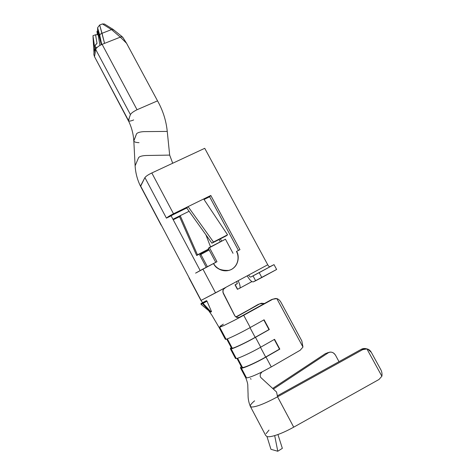 <?xml version="1.0" encoding="UTF-8"?>
<svg xmlns="http://www.w3.org/2000/svg" width="475" height="475" viewBox="0 0 475 475"><rect width="100%" height="100%" fill="white"/><g stroke="black" fill="none" stroke-linecap="round" stroke-linejoin="round"><path stroke-width="0.71" d="M201.014 303.614L201.079 304.374L210.3 312.004L201.073 304.35L210.288 311.98L202.498 303.662L200.967 304.208L201.168 303.483L205.099 301.364L201.168 303.483L202.593 302.789L202.386 303.519L202.962 303.21L202.593 302.789L201.168 303.483L200.967 304.208L202.386 303.519L202.593 302.789L206.69 300.717L207.005 301.203L203.033 303.353L210.829 311.677L211.428 311.345L207.005 301.203L211.488 311.499L210.829 311.677L210.882 312.063M226.723 339.055L231.479 348.032L232.287 348.217L227.329 338.847L232.287 348.217C234.205 348.145 246.388 342.386 255.164 337.363L269.319 329.537L255.479 337.327L260.728 347.172L274.562 339.316L279.822 349.125L265.994 357.04L271.278 366.932L300.188 350.247L302.961 347.047L276.8 298.579L272.709 299.274L243.711 315.287L250.236 327.518L264.088 319.788L269.319 329.537L264.088 319.788L250.236 327.518L243.711 315.287L234.157 320.405L240.267 317.169L237.417 317.603L236.051 317.074L234.614 315.501L223.297 293.402L222.87 290.7L223.315 289.412L224.865 287.868L201.109 300.384L188.955 277.792L200.943 300.461L215.555 292.879L202.89 269.058L216.968 261.701L195.587 273.131L202.89 269.058L215.555 292.879L226.023 287.244L223.315 289.412L222.858 292.083L235.036 316.172L237.417 317.603L240.291 317.152L271.368 299.689L273.226 299.024L271.368 299.689L242.565 315.59L271.368 299.689L275.34 298.508L276.8 298.579L302.961 347.047L301.827 340.913L280.986 302.32L301.827 340.913L302.961 347.047L300.188 350.247L271.278 366.932L265.994 357.04C256.672 362.49 243.556 368.398 241.383 368.178L240.433 367.804L241.27 366.516C240.13 367.733 240.172 368.285 241.383 368.178L246.519 377.88L241.383 368.178C243.556 368.398 256.672 362.49 265.994 357.04L279.822 349.125L274.562 339.316L260.728 347.172L255.479 337.327C246.133 342.671 233.166 348.798 231.153 348.864L230.304 348.668L231.224 347.552C230.025 348.644 230.001 349.077 231.153 348.864L236.259 358.506L231.153 348.864C233.166 348.798 246.133 342.671 255.479 337.327L269.319 329.537L268.987 329.591L263.809 319.942L268.987 329.591L255.164 337.363L249.987 327.655L255.164 337.363C246.388 342.386 234.205 348.145 232.287 348.217C231.384 348.389 231.242 348.128 231.871 347.433M236.96 358.376L241.615 367.169L242.517 367.519L237.583 358.215L242.517 367.519C244.578 367.715 256.91 362.158 265.668 357.04L279.822 349.125L279.472 349.137L274.289 339.477L279.472 349.137L265.668 357.04L260.478 347.314L265.668 357.04C256.91 362.158 244.578 367.715 242.517 367.519C241.561 367.608 241.377 367.252 241.953 366.457M219.023 327.37L225.257 339.138L226.058 339.239L219.705 327.251L218.969 327.269L224.158 325.387L219.705 327.251L226.058 339.239C227.994 339.037 240.878 332.809 250.236 327.518C240.878 332.809 227.994 339.037 226.058 339.239C225.132 339.465 225.013 339.239 225.696 338.562M220.157 326.218L223.339 324.146M238.794 317.638L242.565 315.59L238.806 317.638M245.522 377.352L246.519 377.88C249.286 377.655 254.653 375.565 262.627 371.604L271.278 366.932L262.622 371.604M230.405 348.858L235.362 358.221L236.259 358.506C238.355 358.583 251.394 352.569 260.728 347.172C251.394 352.569 238.355 358.583 236.259 358.506C235.285 358.643 235.113 358.316 235.743 357.532M224.152 325.387L234.157 320.405L224.152 325.387M205.099 301.364L206.554 300.651L205.099 301.364M276.545 392.006L277.56 396.815L276.545 392.006L260.686 377.399L260.181 376.224L260.33 374.092L261.951 372.014L260.33 374.092L260.181 376.224L260.686 377.399L276.545 392.006M245.522 377.387L245.842 376.61M245.712 377.726C247.237 381.55 247.938 384.305 247.808 385.991L248.033 393.193C248.271 394.262 247.356 399.006 250.254 406.155L251.483 407.039C256.215 407.016 264.902 403.608 277.56 396.815L362.633 349.665L361.309 349.309L277.353 395.829L361.309 349.309C362.942 348.389 364.794 348.252 366.866 348.905M235.849 316.938L259.356 303.994L235.849 316.938M264.45 303.507L259.742 303.84L236.105 317.104L257.961 304.54L261.363 303.246L264.45 303.507M367.05 348.935L361.309 349.309L362.633 349.665L366.902 348.911L367.804 349.131L371.308 352.349L380.808 369.657C381.888 371.729 382.25 373.92 381.882 376.23C382.25 373.92 381.888 371.729 380.808 369.657L371.308 352.349C370.162 350.354 368.689 349.208 366.902 348.911L381.882 376.23L378.973 379.489L381.882 376.23L366.902 348.911L362.633 349.665L277.56 396.815L293.716 427.162L378.973 379.489L293.716 427.162C286.639 431.08 280.298 433.889 274.692 435.599C280.298 433.889 286.639 431.08 293.716 427.162L277.56 396.815C264.902 403.608 256.215 407.016 251.483 407.039M196.686 255.508L197.469 254.802L180.215 215.668L179.532 216.653L196.686 255.508L208.774 249.274L196.686 255.508L179.532 216.653L180.215 215.668L189.092 211.292L172.942 219.254L180.215 215.668L197.469 254.802L196.686 255.508M205.889 234.769L210.538 246.875L205.889 234.769M220.388 238.848L221.629 241.163L220.388 238.848M209.137 249.957L200.765 254.279L207.379 266.707L200.765 254.279L199.779 255.057L206.281 267.277L199.779 255.057L209.137 249.957M208.644 249.037L197.469 254.802L208.644 249.037M189.133 277.738L201.109 300.384M173.215 219.771L179.532 216.653L173.215 219.771M140.588 186.348L144.917 177.573C145.956 176.213 148.253 174.681 151.816 172.971L204.737 148.313L267.74 264.771L231.004 284.555L267.74 264.771L204.737 148.313L151.816 172.971L173.5 213.762L151.816 172.971C148.253 174.681 145.956 176.213 144.917 177.573L166.428 218.144C167.503 217.069 169.86 215.608 173.5 213.762L203.674 198.972L227.549 234.804L213.477 242.024L211.915 243.2L186.734 207.997L172.538 214.967L186.734 207.997L188.082 206.613L186.734 207.997L211.915 243.2L213.477 242.024L188.082 206.613L173.5 213.762C169.86 215.608 167.503 217.069 166.428 218.144L144.917 177.573L140.564 185.927L161.334 225.192L140.576 186.342M227.549 234.804L226.474 235.719L227.549 234.804L203.674 198.972L210.811 195.474L239.964 249.636L236.568 251.417L239.964 249.636L210.811 195.474L209.606 196.781L204.036 199.512L209.606 196.781L238.462 250.42L209.606 196.781L210.811 195.474L188.082 206.613L213.477 242.024L227.549 234.804M215.745 262.342L208.276 248.342L215.745 262.342M211.915 243.2L226.474 235.719L211.915 243.2M213.495 263.524C215.033 267.383 222.852 273.582 231.438 269.456C239.632 264.646 238.747 254.897 236.425 251.507L236.568 251.417C238.889 254.802 239.774 264.563 231.574 269.378C222.983 273.505 215.157 267.3 213.619 263.435C215.507 268.434 220.643 270.75 229.027 270.388C239.507 267.259 239.43 254.832 236.568 251.417L236.425 251.507C238.646 254.748 239.792 264.213 231.96 269.165M166.428 218.144L172.538 214.967L171.125 215.84L200.159 270.512L171.125 215.84L166.428 218.144M98.129 34.734L99.946 45.38L98.129 34.734L95.564 34.776L98.129 34.734M92.969 35.684L95.564 34.776L97.007 43.373C95.505 44.401 94.857 45.725 95.059 47.346L95.404 45.095L97.007 43.373L95.564 34.776L92.969 35.684L94.038 53.331L94.852 48.563L92.969 35.684M139.015 142.666C136.052 142.548 134.318 142.025 133.802 141.099L136.533 133.861C137.507 132.602 139.994 131.854 143.99 131.623L167.248 131.415C166.179 120.698 162.943 110.515 157.54 100.854L137.043 109.731C133.487 111.5 131.272 113.115 130.411 114.582L95.736 49.531L94.501 56.65L93.842 54.506L94.501 56.65L128.464 120.793C131.593 127.175 133.368 133.849 133.784 140.808M133.659 119.938L133.273 120.11C130.833 121.077 129.259 121.333 128.547 120.87L129.402 117.503L128.416 120.371L94.501 56.65L95.736 49.531L130.411 114.582L129.402 117.503L130.411 114.582C131.272 113.115 133.487 111.5 137.043 109.731L102.107 44.341C98.539 45.927 96.419 47.66 95.736 49.531C96.419 47.66 98.539 45.927 102.107 44.341L120.323 37.127L111.518 29.593L102.422 23.946L104.447 24.023L102.422 23.946L99.673 25.009L102.422 23.946L111.518 29.593L102.024 33.303L111.518 29.593L113.121 29.403L113.656 30.133M97.785 30.798L97.007 31.285L97.897 31.208L97.423 31.392L97.761 34.74L97.423 31.392L97.007 31.285L97.351 34.746L96.983 31.243L97.785 30.798M122.841 37.424L126.564 43.272L120.323 37.127L104.565 43.368L102.024 33.303C100.67 33.654 99.928 34.408 99.803 35.554L101.715 44.496L97.607 27.704L97.624 30.216L101.317 44.674L97.624 30.216L97.607 27.704L99.673 25.009L104.565 43.368L102.107 44.341L137.043 109.731L157.54 100.854C162.943 110.515 166.179 120.698 167.248 131.415L143.99 131.623C139.994 131.854 137.507 132.602 136.533 133.861L133.813 140.725L135.096 165.514M231.004 284.555L226.023 287.244L231.004 284.555M220.275 241.858L219.028 239.542L220.275 241.858M161.173 224.883L189.086 277.655L161.173 224.883M267.74 264.771C268.565 266.166 269.26 266.819 269.836 266.724L274.016 264.634L276.64 269.473L274.016 264.634L269.836 266.724C269.26 266.819 268.565 266.166 267.74 264.771M280.986 302.32C279.888 300.378 278.498 299.125 276.8 298.579C278.498 299.125 279.888 300.378 280.986 302.32M237.203 283.783L236.787 281.443L237.203 283.783L235.226 284.768L237.203 283.783M239.685 288.26L237.613 289.233L235.03 284.858L237.352 283.569L235.226 284.768L237.589 289.198M235.03 284.858L237.417 289.311L239.62 288.295C240.599 287.345 240.101 284.822 238.118 280.725C239.958 284.448 240.516 286.924 239.804 288.165L251.922 281.616M248.68 275.037C249.506 276.45 250.183 277.121 250.723 277.05L274.016 264.634L259.196 272.638L261.832 277.525L276.64 269.473L253.312 281.865C251.685 282.043 249.648 280.036 247.208 275.827C249.648 280.036 251.685 282.043 253.312 281.865L255.645 280.767L253.033 275.904L250.723 277.05C250.183 277.121 249.506 276.45 248.68 275.037M259.196 272.638L253.033 275.904L255.645 280.767L261.832 277.525L259.196 272.638M172.704 163.24L169.67 155.099L146.175 155.497C142.162 155.687 139.644 156.388 138.623 157.605L135.114 165.805L138.623 157.605C139.644 156.388 142.162 155.687 146.175 155.497L169.67 155.099L167.248 131.415M327.388 352.812L330.036 352.1C332.435 351.999 334.293 353.097 335.617 355.407L339.013 361.665L335.617 355.407C333.545 352.284 331.117 351.399 328.338 352.753L273.428 389.055L328.338 352.753L325.636 353.471L272.721 388.396L325.636 353.471L328.195 352.788M250.313 406.404C249.963 405.359 251.394 403.495 254.612 400.817M265.709 435.504L267.11 436.626C268.654 436.97 271.178 436.626 274.692 435.599L277.774 451.25L270.952 449.314L266.992 436.596M266.089 433.693L268.993 430.101M126.564 43.272L157.54 100.854L126.564 43.272L122.936 37.513L121.802 36.397L120.323 37.127L126.564 43.272M95.071 57.718L128.47 120.947M121.849 36.747L122.455 37.341M104.435 24.017L113.121 29.403L111.518 29.593L120.323 37.127L121.826 36.421M99.673 25.009L97.607 27.704L99.803 35.554C99.928 34.408 100.67 33.654 102.024 33.303L99.673 25.009M95.736 49.531L95.059 47.346L95.736 49.531M94.917 47.001L94.038 53.331L93.058 37.673L94.852 48.563L94.917 47.001M93.985 52.511L93.842 54.506L93.985 52.511M97.262 47.304L95.059 47.346L97.262 47.304M95.172 49.786L94.466 50.837M233.017 253.294L225.447 239.198L209.368 247.475L216.968 261.701L209.368 247.475L208.276 248.342L225.447 239.198L233.017 253.294M282.346 448.347L277.774 451.25L282.346 448.347L277.934 434.524L282.346 448.347M268.209 440.503L270.952 449.314L277.774 451.25L274.692 435.599M251.043 379.264L250.521 378.557M211.5 311.725L210.372 311.98M210.9 312.051L210.829 311.677L210.288 311.98L210.829 311.677L203.033 303.353L202.498 303.662L210.288 311.98M202.386 303.519L200.967 304.208L202.386 303.519M207.005 301.203L206.554 300.651L202.593 302.789L203.033 303.353L207.005 301.203M245.522 377.411L240.57 368.066M218.969 327.263L212.028 315.465L208.727 310.703M200.949 300.461L202.659 302.682M161.114 225.156L140.558 186.301M251.898 281.598L239.804 288.165M135.114 165.805C135.535 172.977 137.346 179.817 140.553 186.319M250.473 406.647L265.697 435.48M329.098 352.355L327.328 352.824M113.121 29.403L121.802 36.397M97.339 34.746L96.989 31.279M93.047 37.519L93.997 52.719"/></g></svg>
